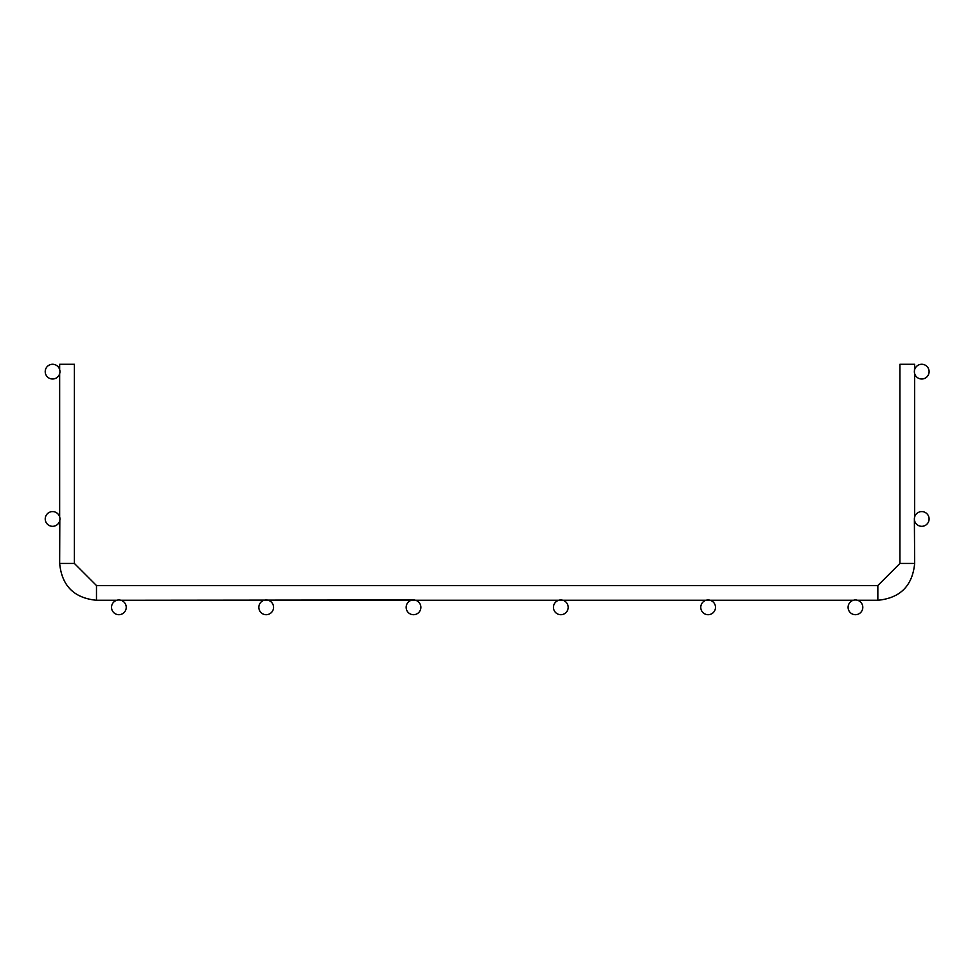 <?xml version="1.0" encoding="UTF-8"?>
<svg xmlns="http://www.w3.org/2000/svg" width="978" height="978" viewBox="0 0 978 978"><rect width="100%" height="100%" fill="white"/><g stroke="black" fill="none" stroke-linecap="round" stroke-linejoin="round"><path stroke-width="1.47" d="M413.498 599.979L120.942 600.272M268.253 600.272L853.378 600.272M411.445 600.272L415.564 600.272M558.756 600.272L562.876 600.272L558.756 600.272M914.467 370.442L914.662 364.281L899.931 364.281L899.931 563.45L914.662 563.45L914.369 518.951A7.372 7.372 0 0 0 925.42 525.333A7.372 7.372 0 0 0 925.42 512.582A7.372 7.372 0 0 0 914.369 518.951M59.658 369.574L59.658 364.281L74.389 364.281L74.389 563.45L96.48 585.541L877.841 585.541L899.931 563.45M59.805 520.418L59.658 563.45L74.389 563.45M914.369 371.64A7.372 7.372 0 0 0 925.42 378.021A7.372 7.372 0 0 0 925.42 365.259A7.372 7.372 0 0 0 914.369 371.64M59.951 371.64A7.372 7.372 0 0 0 48.9 365.259A7.372 7.372 0 0 0 48.9 378.021A7.372 7.372 0 0 0 59.951 371.64M59.951 518.951A7.372 7.372 0 0 0 48.9 512.582A7.372 7.372 0 0 0 48.9 525.333A7.372 7.372 0 0 0 59.951 518.951M420.87 607.35A7.372 7.372 0 0 0 409.819 600.969A7.372 7.372 0 0 0 409.819 613.719A7.372 7.372 0 0 0 420.87 607.35M568.181 607.35A7.372 7.372 0 0 0 557.13 600.969A7.372 7.372 0 0 0 557.13 613.719A7.372 7.372 0 0 0 568.181 607.35M715.493 607.35A7.372 7.372 0 0 0 704.441 600.969A7.372 7.372 0 0 0 704.441 613.719A7.372 7.372 0 0 0 715.493 607.35M862.804 607.35A7.372 7.372 0 0 0 851.765 600.969A7.372 7.372 0 0 0 851.765 613.719A7.372 7.372 0 0 0 862.804 607.35M273.559 607.35A7.372 7.372 0 0 0 262.507 600.969A7.372 7.372 0 0 0 262.507 613.719A7.372 7.372 0 0 0 273.559 607.35M126.235 607.35A7.372 7.372 0 0 0 115.196 600.969A7.372 7.372 0 0 0 115.196 613.719A7.372 7.372 0 0 0 126.235 607.35M59.658 563.45C61.834 585.81 74.108 598.084 96.48 600.272C74.108 598.084 61.834 585.81 59.658 563.45C61.834 585.81 74.108 598.084 96.48 600.272C74.108 598.084 61.834 585.81 59.658 563.45C61.834 585.81 74.108 598.084 96.48 600.272C74.108 598.084 61.834 585.81 59.658 563.45C61.834 585.81 74.108 598.084 96.48 600.272C74.108 598.084 61.834 585.81 59.658 563.45C61.834 585.81 74.108 598.084 96.48 600.272C74.108 598.084 61.834 585.81 59.658 563.45C61.834 585.81 74.108 598.084 96.48 600.272C74.108 598.084 61.834 585.81 59.658 563.45C61.834 585.81 74.108 598.084 96.48 600.272C74.108 598.084 61.834 585.81 59.658 563.45C61.834 585.81 74.108 598.084 96.48 600.272C74.108 598.084 61.834 585.81 59.658 563.45C61.834 585.81 74.108 598.084 96.48 600.272C74.108 598.084 61.834 585.81 59.658 563.45C61.834 585.81 74.108 598.084 96.48 600.272C74.108 598.084 61.834 585.81 59.658 563.45C61.834 585.81 74.108 598.084 96.48 600.272C74.108 598.084 61.834 585.81 59.658 563.45C61.834 585.81 74.108 598.084 96.48 600.272C74.108 598.084 61.834 585.81 59.658 563.45C61.834 585.81 74.108 598.084 96.48 600.272C74.108 598.084 61.834 585.81 59.658 563.45C61.834 585.81 74.108 598.084 96.48 600.272C74.108 598.084 61.834 585.81 59.658 563.45C61.834 585.81 74.108 598.084 96.48 600.272C74.108 598.084 61.834 585.81 59.658 563.45C61.834 585.81 74.108 598.084 96.48 600.272L96.48 585.541M914.662 563.45C912.474 585.81 900.2 598.096 877.841 600.272C900.2 598.096 912.474 585.81 914.662 563.45C912.474 585.81 900.2 598.096 877.841 600.272C900.2 598.096 912.474 585.81 914.662 563.45C912.474 585.81 900.2 598.096 877.841 600.272C900.2 598.096 912.474 585.81 914.662 563.45C912.474 585.81 900.2 598.096 877.841 600.272C900.2 598.096 912.474 585.81 914.662 563.45C912.474 585.81 900.2 598.096 877.841 600.272C900.2 598.096 912.474 585.81 914.662 563.45C912.474 585.81 900.2 598.096 877.841 600.272C900.2 598.096 912.474 585.81 914.662 563.45C912.474 585.81 900.2 598.096 877.841 600.272C900.2 598.096 912.474 585.81 914.662 563.45C912.474 585.81 900.2 598.096 877.841 600.272C900.2 598.096 912.474 585.81 914.662 563.45C912.474 585.81 900.2 598.096 877.841 600.272C900.2 598.096 912.474 585.81 914.662 563.45C912.474 585.81 900.2 598.096 877.841 600.272C900.2 598.096 912.474 585.81 914.662 563.45C912.474 585.81 900.2 598.096 877.841 600.272C900.2 598.096 912.474 585.81 914.662 563.45C912.474 585.81 900.2 598.096 877.841 600.272C900.2 598.096 912.474 585.81 914.662 563.45C912.474 585.81 900.2 598.096 877.841 600.272C900.2 598.096 912.474 585.81 914.662 563.45C912.474 585.81 900.2 598.096 877.841 600.272C900.2 598.096 912.474 585.81 914.662 563.45C912.474 585.81 900.2 598.096 877.841 600.272C900.2 598.096 912.474 585.81 914.662 563.45C912.474 585.81 900.2 598.096 877.841 600.272L857.51 600.272L877.841 600.272L877.841 585.541M96.48 600.272L116.81 600.272M914.662 516.897L914.662 373.706M59.658 516.897L59.658 373.706"/></g></svg>
